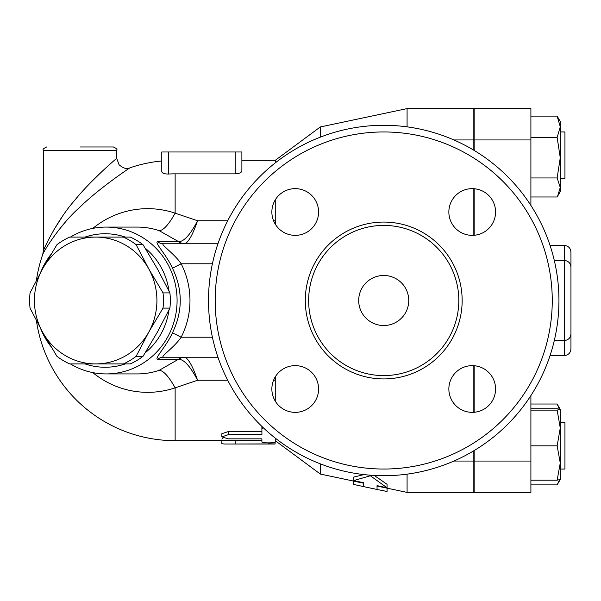 <?xml version="1.0" encoding="UTF-8"?>
<svg xmlns="http://www.w3.org/2000/svg" width="601" height="601" viewBox="0 0 601 601"><rect width="100%" height="100%" fill="white"/><g stroke="black" fill="none" stroke-linecap="round" stroke-linejoin="round"><path stroke-width="0.9" d="M560.267 469.043L564.94 469.043L564.94 422.315L560.267 422.315M560.267 178.685L564.94 178.685L564.94 131.957L560.267 131.957M560.267 167.694L560.267 157.747L557.142 137.524L560.267 126.819L557.142 116.106L560.267 121.5L560.267 191.591L557.578 196.249L560.267 187.474L557.142 177.964L560.267 157.747M358.692 300.5A25.032 25.032 0 0 1 396.239 278.826A25.032 25.032 0 0 1 396.239 322.174A25.032 25.032 0 0 1 358.692 300.5M448.857 212.003A23.364 23.364 0 0 1 483.895 191.772A23.364 23.364 0 0 1 483.895 232.234A23.364 23.364 0 0 1 448.857 212.003M448.857 388.997A23.364 23.364 0 0 1 483.895 368.766A23.364 23.364 0 0 1 483.895 409.228A23.364 23.364 0 0 1 448.857 388.997M271.862 388.997A23.364 23.364 0 0 1 306.908 368.766A23.364 23.364 0 0 1 306.908 409.228A23.364 23.364 0 0 1 271.862 388.997M271.862 212.003A23.364 23.364 0 0 1 306.908 191.772A23.364 23.364 0 0 1 306.908 232.234A23.364 23.364 0 0 1 271.862 212.003M552.259 300.5A168.543 168.543 0 0 1 299.448 446.46A168.543 168.543 0 0 1 299.448 154.54A168.543 168.543 0 0 1 552.259 300.5M458.811 300.5A75.095 75.095 0 0 1 346.176 365.528A75.095 75.095 0 0 1 346.176 235.472A75.095 75.095 0 0 1 458.811 300.5M558.938 300.5A175.214 175.214 0 0 0 296.113 148.763A175.214 175.214 0 0 0 296.113 452.237A175.214 175.214 0 0 0 558.938 300.5M530.901 139.95L530.901 108.601L474.166 108.601L474.166 139.95L530.901 139.95L530.901 205.429A175.214 175.214 0 0 1 550.058 245.433L564.279 245.433L564.279 355.567L550.058 355.567A175.214 175.214 0 0 1 530.901 395.571L530.901 492.399L474.166 492.399L474.166 461.05L530.901 461.05M43.302 251.075L43.302 150.318L116.729 150.318C117.578 149.506 116.466 148.394 113.394 146.982L80.016 146.982M116.729 150.318L116.729 158.326C116.361 158.566 90.894 180.075 74.118 201.019C58.71 218.298 44.564 246.545 43.302 251.135L43.46 250.767M53.827 229.905L62.151 216.841M91.773 181.457L102.455 171.045M123.423 363.913L95.664 363.913A63.413 61.249 -90 0 0 148.71 332.203L136.142 356.31A69.25 66.891 90 0 1 123.423 363.913L130.319 363.913A69.25 66.891 -90 0 0 143.03 356.31L157.349 332.203L169.918 308.103A69.25 66.891 -90 0 0 169.918 292.897L157.349 268.797L143.03 244.69A69.25 66.891 -90 0 0 130.319 237.087L123.423 237.087A69.25 66.891 90 0 1 136.142 244.69L148.71 268.797L163.029 292.897A69.25 66.891 90 0 1 163.029 308.103L148.71 332.203A63.413 61.249 -90 0 0 148.71 268.797A63.413 61.249 -90 0 0 95.664 237.087L123.423 237.087M56.937 356.31L42.618 332.203A63.413 61.249 -90 0 0 95.664 363.913L69.648 363.913A69.25 66.891 90 0 1 56.937 356.31M30.05 292.897L42.618 268.797A63.413 61.249 -90 0 0 42.618 332.203L30.05 308.103A69.25 66.891 90 0 1 30.05 292.897M69.648 237.087L95.664 237.087A63.413 61.249 -90 0 0 42.618 268.797L56.937 244.69A69.25 66.891 90 0 1 69.648 237.087M143.03 244.69L136.142 244.69M169.918 308.103L163.029 308.103M169.918 292.897L163.029 292.897M143.03 356.31L136.142 356.31M530.901 484.894L557.142 484.894L559.554 479.801M559.351 409.063L557.142 404.015L560.267 409.409L560.267 427.987L557.142 410.122L560.267 409.409M560.267 409.431L557.142 408.74L530.901 408.74M560.267 463.003L557.142 445.844L560.267 427.987L560.267 479.5L557.142 480.169L560.267 463.003M530.901 196.985L557.142 196.985L557.578 196.249M530.901 480.169L557.142 480.169M530.901 445.844L557.142 445.844M530.901 410.122L557.142 410.122M530.901 137.524L557.142 137.524M530.901 177.964L557.142 177.964M530.901 116.106L557.142 116.106M530.901 404.015L557.142 404.015M570.95 323.856L570.95 267.129C570.552 263.073 568.328 260.849 564.279 260.451L554.295 260.451M570.95 273.402L570.95 252.104C570.552 248.055 568.328 245.832 564.279 245.433M564.279 355.567C568.328 355.168 570.552 352.945 570.95 348.896L570.95 300.5M407.08 474.151L407.08 492.399L473.828 492.399L473.828 450.765M473.828 150.235L473.828 108.601L407.08 108.601L407.08 126.849M473.828 235.307L473.828 188.699M473.828 412.301L473.828 365.693M474.166 365.716L474.166 412.278M474.166 450.57L474.166 461.05M474.166 139.95L474.166 150.43M474.166 188.722L474.166 235.284M387.059 488.162L387.059 491.49L377.045 489.462L377.045 485.631L387.059 487.794L370.374 475.767L353.681 480.582L363.695 482.746L363.695 486.637L353.681 484.429L353.681 481.108M387.059 487.794L387.059 484.308L374.273 475.459M377.045 485.631L377.045 486.044L407.08 492.399M370.374 475.767L370.374 475.203M353.681 480.582L353.681 477.096L363.973 474.595M275.258 440.668L320.31 474.046L363.695 483.227L363.695 482.746M275.258 438.106L275.258 441.848C275.671 443.2 261.495 443.2 261.908 441.848L261.908 438.85L228.53 438.85L221.859 436.882L228.53 434.598L261.908 434.598L261.908 429.129L262.96 427.454M261.908 426.44L261.908 429.129M221.859 436.882L221.859 433.704L228.53 431.48L261.908 431.48M261.908 438.85L261.908 441.848M275.258 440.661L275.04 444.011L224.797 444.011L221.859 443.756L221.859 440.668M268.579 443.756C277.189 443.989 277.189 444.041 268.579 443.921L224.797 444.011M221.859 439.113L223.061 438.046M36.428 320.739A140.168 140.168 0 0 0 175.131 440.668L261.908 440.586M275.258 401.122L275.258 380.253L275.731 376.128M175.131 440.668L175.131 387.84L197.579 380.245C192.605 365.934 188.271 358.264 184.575 357.249A10.014 9.744 -83.9 0 0 178.775 359.248C184.199 359.548 190.464 366.55 197.579 380.253L227.711 380.253M168.46 174.027L168.46 151.985L241.88 151.985L241.88 170.902C241.594 172.585 239.371 173.569 235.209 173.854L175.131 173.854A126.646 126.646 0 0 0 168.46 174.027C164.306 174.035 162.075 173.216 161.782 171.585L161.782 151.985L161.782 171.585C162.075 173.216 164.306 174.035 168.46 174.027A126.646 126.646 0 0 1 175.131 173.854L175.131 213.16A91.833 88.708 -90 0 0 92.787 228.395M227.711 220.747L197.579 220.747L175.131 213.16A53.399 13.147 108.6 0 1 159.197 230.671L178.775 241.752A10.014 9.744 -96.1 0 0 184.575 243.751C188.271 242.736 192.605 235.066 197.579 220.747C190.464 234.45 184.199 241.452 178.775 241.752L178.505 241.76A10.014 9.669 -90 0 0 184.304 243.766L184.575 243.751M275.731 224.872L275.258 220.747L275.258 199.878M275.258 162.894L275.258 160.332L241.88 160.332L241.88 151.985M168.46 151.985L161.782 151.985M43.302 251.135L42.746 254.433C44.234 250.166 61.039 223.782 79.347 207.653C99.278 188.098 129.538 168.025 129.966 167.807C127.134 169.49 123.49 168.46 119.043 164.719L116.729 158.326M82.517 204.671L75.035 211.875M65.133 222.415L58.62 230.213M47.674 245.749L46.337 247.973M92.787 372.605A91.833 88.708 -90 0 0 175.131 387.84A53.399 13.147 71.4 0 0 159.197 370.329A73.42 70.918 90 0 1 137.283 373.92L106.167 373.92A73.42 70.918 -90 0 0 177.085 300.5A73.42 70.918 -90 0 0 106.167 227.08A73.42 70.918 -90 0 0 70.415 237.087M320.31 474.046L320.31 463.837M320.31 137.163L320.31 126.954L407.08 108.601M184.575 357.249L184.304 357.234A10.014 9.669 -90 0 0 178.505 359.24L159.197 370.329M172.479 332.804L181.164 337.214A86.379 83.434 0 0 0 181.164 263.786L172.479 268.196C182.839 289.735 182.839 311.265 172.479 332.804C166.62 345.981 153.856 359.007 157.665 359.24A10.014 9.669 90 0 1 163.464 357.234L217.945 357.234M217.945 243.766L163.464 243.766A10.014 9.669 90 0 1 157.665 241.76C153.864 242.008 166.627 255.004 172.479 268.196M212.393 263.786L181.164 263.786C174.583 253.795 159.798 243.953 163.464 243.766M163.464 357.234C159.791 357.062 174.575 347.19 181.164 337.214L212.393 337.214M40.673 328.679A73.42 70.918 -90 0 0 50.98 346.619M70.415 363.913A73.42 70.918 -90 0 0 106.167 373.92M50.98 254.381A73.42 70.918 -90 0 0 40.673 272.321M85.034 237.087A66.749 64.472 90 0 1 125.301 237.087M145.209 248.183A66.749 64.472 90 0 1 168.986 290.997M168.986 310.003A66.749 64.472 90 0 1 145.209 352.817M125.301 363.913A66.749 64.472 90 0 1 85.034 363.913M462.154 300.5A78.43 78.43 0 0 0 344.508 232.579A78.43 78.43 0 0 0 344.508 368.421A78.43 78.43 0 0 0 462.154 300.5M228.53 431.48L228.53 434.598M268.579 442.869L268.579 443.921M235.209 440.586L235.209 443.921M273.56 380.253L275.258 380.253M275.258 220.747L273.56 220.747M235.209 151.985L235.209 173.854M473.828 461.05L453.883 461.05M106.167 227.08L137.283 227.08A73.42 70.918 90 0 1 159.197 230.671M157.665 359.24L178.505 359.24M178.505 241.76L157.665 241.76M473.828 139.95L453.883 139.95M43.302 150.318C42.453 149.506 43.572 148.394 46.645 146.982M560.26 479.515L557.578 484.158M554.295 340.549L564.279 340.549C568.328 340.151 570.552 337.927 570.95 333.871M363.695 486.637L377.045 489.462M161.782 160.963A140.168 140.168 0 0 0 129.966 167.807M42.746 254.433A140.168 140.168 0 0 0 36.428 280.261M275.258 160.332L320.31 126.954"/></g></svg>
